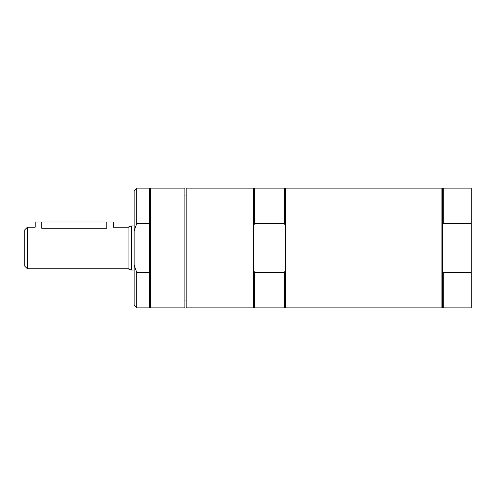 <?xml version="1.0" encoding="UTF-8"?>
<svg xmlns="http://www.w3.org/2000/svg" width="496" height="496" viewBox="0 0 496 496"><rect width="100%" height="100%" fill="white"/><g stroke="black" fill="none" stroke-linecap="round" stroke-linejoin="round"><path stroke-width="0.74" d="M106.789 221.972L106.789 228.222C115.184 227.081 115.184 227.081 106.789 228.222L41.72 228.222C33.325 227.081 33.325 227.081 41.72 228.222L41.72 221.972L113.299 221.972L113.299 227.174L128.917 227.174M27.404 227.174L27.404 268.826L24.8 266.222L24.8 229.778L27.404 227.174L35.21 227.174L35.21 221.972L41.72 221.972M128.917 268.826L27.404 268.826M131.521 225.94L128.917 226.635L128.917 269.365L131.521 270.06L131.521 225.94L134.125 225.94M134.125 270.06L131.521 270.06M254.51 223.584L254.51 188.133L253.859 188.784L253.859 225.227L254.51 223.584L284.444 223.584L285.095 225.227L285.095 270.773L284.444 272.416L254.51 272.416L253.859 270.773L253.859 307.216L254.51 307.867L284.444 307.867L284.444 272.416M253.859 225.227L253.859 270.773M254.51 188.133L284.444 188.133L285.095 188.784L285.095 225.227M284.444 188.133L284.444 223.584M285.095 270.773L285.095 307.216L284.444 307.867M254.51 272.416L254.51 307.867M186.18 188.133L186.18 307.867L253.208 307.867L253.208 188.133L186.18 188.133M285.739 188.133L285.739 307.867L441.917 307.867L441.917 188.133L285.739 188.133L285.095 188.784M443.219 188.133L443.219 223.584L442.568 225.227L442.568 188.784L443.219 188.133L471.2 188.133L471.2 307.867L443.219 307.867L443.219 272.416L442.568 270.773L442.568 307.216L441.917 307.867M443.219 223.584L471.2 223.584M471.2 272.416L443.219 272.416M442.568 225.227L442.568 270.773M149.742 270.773L149.742 307.216L149.091 307.867L149.091 272.416L149.742 270.773L149.742 225.227L149.091 223.584L149.091 188.133L149.742 188.784L150.393 188.133L150.393 307.867L184.878 307.867L184.878 188.133L150.393 188.133M149.742 225.227L149.742 188.784M149.091 272.416L136.722 272.416L134.125 265.069L134.125 190.737L136.722 188.133L136.722 223.584L149.091 223.584M134.125 230.931L136.722 223.584M136.722 272.416L136.722 307.867L149.091 307.867M134.125 265.069L134.125 305.263L136.722 307.867M186.18 300.061L184.878 300.061M253.859 188.784L253.208 188.133M253.859 307.216L253.208 307.867M285.095 307.216L285.739 307.867M442.568 188.784L441.917 188.133M442.568 307.216L443.219 307.867M149.742 307.216L150.393 307.867M136.722 188.133L149.091 188.133M184.878 195.939L186.18 195.939"/></g></svg>
